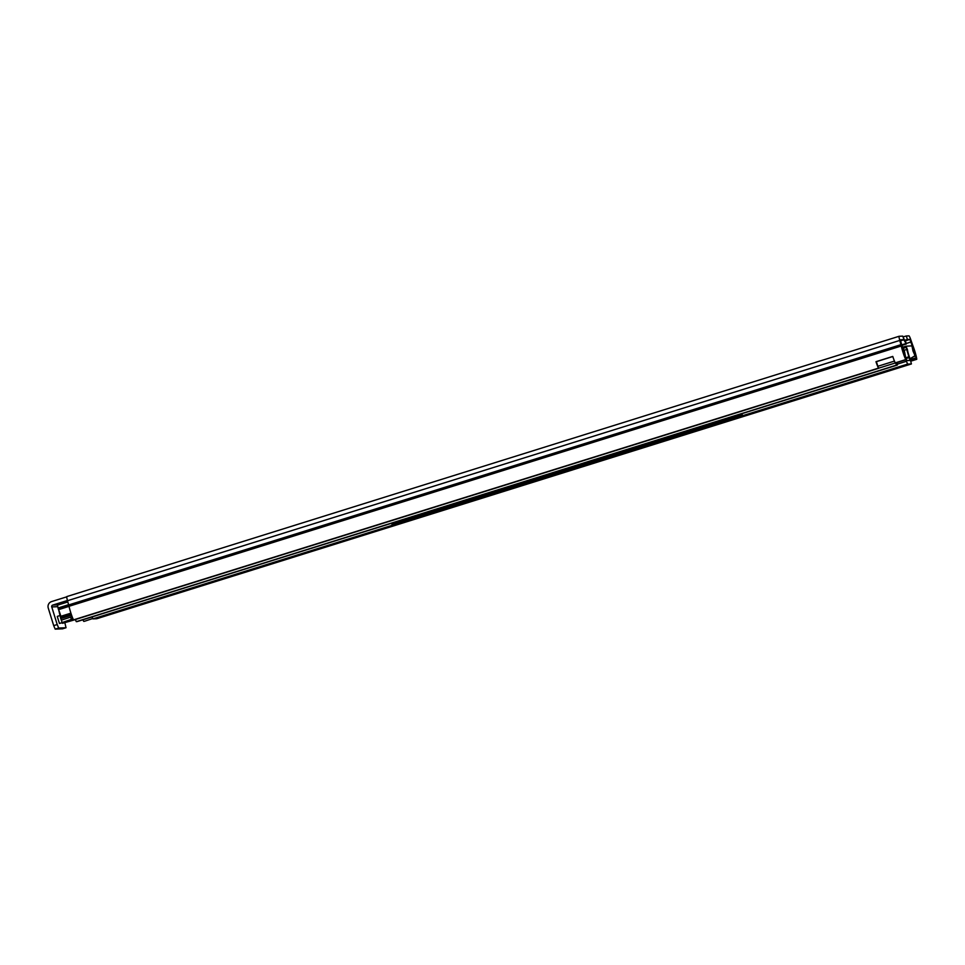 <?xml version="1.0" encoding="UTF-8"?>
<svg xmlns="http://www.w3.org/2000/svg" width="965" height="965" viewBox="0 0 965 965"><rect width="100%" height="100%" fill="white"/><g stroke="black" fill="none" stroke-linecap="round" stroke-linejoin="round"><path stroke-width="1.45" d="M905.037 340.138L907.402 339.499L906.304 335.977L903.204 336.845M900.345 340.717L903.771 339.644L900.321 339.801L905.761 359.583A9.433 0.989 -107.4 0 1 901.286 345.989L899.778 340.428A5.899 0.615 -107.4 0 1 899.103 336.278A5.899 0.615 -107.4 0 1 899.115 336.278L902.673 336.134L906.352 343.986L901.6 345.482L906.352 343.986L905.254 340.476M67.441 600.483L52.713 605.091L58.503 604.85M906.304 335.977L908.982 335.868A5.899 0.615 -107.4 0 1 910.876 339.969L912.806 345.506A9.433 0.989 -107.4 0 1 916.75 359.125L909.947 339.391L907.402 339.499M67.767 601.641L62.616 603.077L67.683 601.352M903.771 339.644L906.328 343.986M892.806 356.531L876.389 361.67L878.476 368.123A9.433 0.989 -107.4 0 1 875.979 361.694L892.77 356.435A9.433 0.989 72.6 0 0 895.267 362.864L895.424 362.816M66.838 596.575L899.103 336.278L66.85 596.575A5.899 0.615 72.6 0 0 66.838 596.575A5.899 0.615 72.6 0 0 67.514 600.725L69.022 606.285A9.433 0.989 72.6 0 0 73.497 619.88L73.654 619.832M53.702 625.634L55.186 629.132L58.684 628.046L57.2 624.536L53.702 625.634L48.25 608.034A5.163 5.127 -92.4 0 1 51.627 601.569L66.742 596.84M57.2 624.536L51.748 606.937A1.472 1.472 87.6 0 1 52.713 605.091M58.684 628.046L66.018 627.732L62.532 628.83L55.186 629.132M64.824 622.582L66.03 627.732L62.532 628.83M61.844 619.976L72.122 616.635M71.603 615.212L60.771 618.601L62.158 622.582L72.99 618.806M60.771 618.601L60.554 617.889L71.362 614.512M58.769 610.182L60.276 616.478L70.903 613.149L60.276 616.478L60.554 617.889M60.831 616.297A5.899 0.615 72.6 0 0 58.527 609.663L69.034 606.37M57.418 605.188L67.852 601.931L57.418 605.188L58.527 609.663M76.983 621.641L897.221 365.108L76.283 621.665L896.509 365.132L895.592 362.997M75.367 619.53L76.283 621.665M84.377 621.327L92.676 618.541M82.942 619.771L83.678 621.351M896.509 365.132L897.414 364.951M897.04 362.538L897.426 364.951M73.292 619.458L72.279 619.494L73.183 619.216M66.44 621.255L70.517 620.326L66.44 621.255M72.435 619.108L73.038 618.915M62.158 622.582L59.444 623.45L63.039 622.534L64.474 622.473L62.472 623.318L75.391 619.614M69.468 621.134L72.749 620.242L69.371 620.821M73.123 619.108L72.496 619.301M59.444 623.45L57.261 616.406L59.987 615.549M309.669 551.763L300.368 554.513L309.584 551.51M220.309 579.434L229.598 576.672L220.309 579.434M184.749 590.544L194.049 587.794L184.749 590.544M131.481 607.214L140.781 604.452L131.481 607.214M158.163 598.867L167.452 596.117L158.163 598.867M597.805 461.367L602.908 459.919L597.805 461.367M775.571 405.77L780.673 404.323L775.571 405.77M811.119 394.649L816.221 393.213L811.119 394.649M686.694 433.562L691.784 432.127L686.694 433.562M571.075 469.726L576.165 468.29L571.075 469.726M842.385 384.902L833.265 387.737L842.385 384.902M905.279 356.194L906.847 360.572L909.947 360.44L906.75 349.451L906.485 347.316L907.486 349.74A5.899 0.615 -107.4 0 0 910.128 358.799L911.406 363.95L907.57 364.107L905.906 359.776L895.411 363.057M92.025 616.937L92.942 618.891L96.777 618.722M911.406 363.95L96.765 618.722L911.406 363.95M741.928 413.671L742.338 415.01L392.417 524.441L391.561 523.247M391.935 524.465L741.856 415.022L741.482 413.816M914.048 350.765L915.037 355.711L912.974 350.958L911.961 345.868L914.048 350.765M911.961 345.868L905.918 346.206A6.634 0.7 72.6 0 0 905.906 346.218A6.634 0.7 72.6 0 0 905.882 347.46M904.422 351.176L905.411 356.121L903.349 351.356L902.335 346.266L904.422 351.176M909.947 339.391L905.363 340.826M915.604 356.049L913.336 356.76M916.316 358.461L910.574 360.259M910.369 359.595L916.087 357.81M903.059 336.58L903.879 339.776L900.369 340.874M901.455 344.951L905.978 343.54L905.158 340.343M905.761 359.583L895.267 362.864M69.022 606.285L901.286 345.989M878.476 368.123L73.497 619.88M57.611 606.696L51.748 606.937M67.514 600.725L899.778 340.428M900.96 344.662L68.684 604.946M906.195 343.492L911.141 341.948M895.327 362.973L878.633 368.184M68.901 605.755L58.31 609.072M57.984 608.01L68.612 604.693M72.87 618.842L72.459 617.504M70.722 617.202L71.374 619.325M906.376 361.308L897.414 364.107M92.942 618.891L907.57 364.107M909.259 357.532L905.978 358.558M909.006 356.748L905.749 357.762M904.133 350.271L906.75 349.451M906.316 347.328L903.397 348.244L906.328 347.328M916.738 359.318L910.851 361.151M878.62 368.304L73.642 620.061M915.037 355.711L910.104 358.739M905.906 346.218L902.926 347.147M894.471 361.091L878.15 366.193"/></g></svg>
